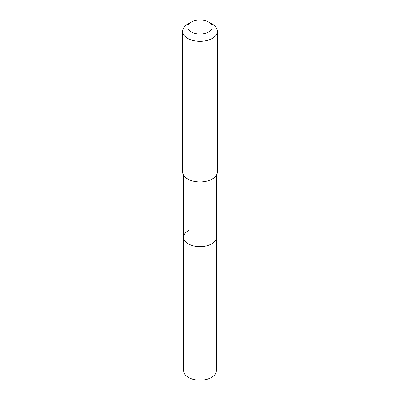 <?xml version="1.0" encoding="UTF-8"?>
<svg xmlns="http://www.w3.org/2000/svg" width="400" height="400" viewBox="0 0 400 400"><rect width="100%" height="100%" fill="white"/><g stroke="black" fill="none" stroke-linecap="round" stroke-linejoin="round"><path stroke-width="0.6" d="M183.65 175.325L183.65 370.74A16.35 9.44 0 0 0 193.745 379.465A16.35 9.44 0 0 0 211.56 377.415A16.35 9.44 0 0 0 216.35 370.74L216.35 237.235A16.35 9.44 180 0 1 211.56 243.91A16.35 9.44 180 0 1 193.745 245.955A16.35 9.44 180 0 1 183.65 237.235A16.35 9.44 180 0 1 188.44 230.56M183.65 237.235A16.35 9.44 0 0 0 193.745 245.955A16.35 9.44 0 0 0 211.56 243.91A16.35 9.44 0 0 0 216.35 237.235L216.35 175.325M182.605 31.29L182.605 171.9A17.395 10.045 0 0 0 193.345 181.18A17.395 10.045 0 0 0 212.3 179A17.395 10.045 0 0 0 217.395 171.9L217.395 31.29A17.395 10.045 180 0 1 212.3 38.39A17.395 10.045 180 0 1 193.345 40.57A17.395 10.045 180 0 1 182.605 31.29A17.395 10.045 180 0 1 187.7 24.19L191.39 22.06A12.175 7.03 180 0 1 208.61 22.06A12.175 7.03 180 0 1 208.61 32A12.175 7.03 180 0 1 191.39 32A12.175 7.03 180 0 1 191.39 22.06L187.7 24.19M208.61 22.06L212.3 24.19A17.395 10.045 180 0 1 217.395 31.29"/></g></svg>
